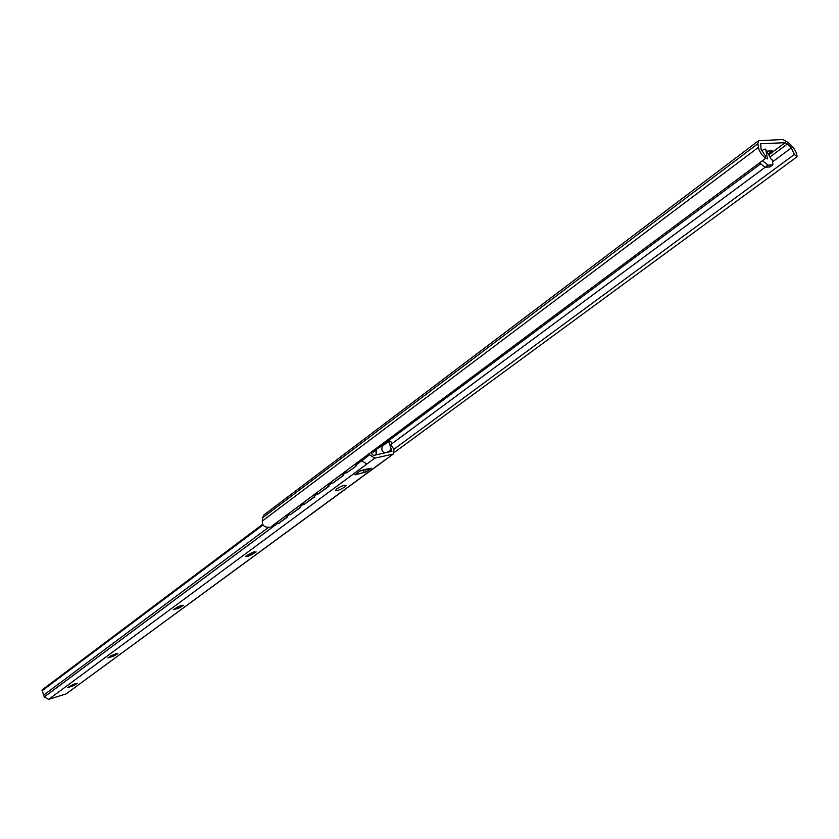 <?xml version="1.0" encoding="UTF-8"?>
<svg xmlns="http://www.w3.org/2000/svg" width="839" height="839" viewBox="0 0 839 839"><rect width="100%" height="100%" fill="white"/><g stroke="black" fill="none" stroke-linecap="round" stroke-linejoin="round"><path stroke-width="1.26" d="M270.168 527.091L269.833 527.175C265.89 527.595 263.425 526.41 262.439 523.609L262.439 517.925L263.949 514.936L758.571 140.732M384.986 459.94L66.071 693.916L393.68 453.773L393.921 449.264L794.428 154.428L791.303 147.926L787.381 143.983L769.929 156.966M271.406 526.493L765.514 158.403L765.336 155.834L760.994 149.216L760.732 143.742L785.084 142.693L787.381 143.983M765.787 149.457L765.766 149.332C765.787 148.702 764.339 149.174 761.424 150.747M766.091 151.146L772.289 150.873L768.209 153.925M765.514 158.403L761.382 154.135L758.991 149.793L757.827 143.763L758.624 140.7L782.913 139.526L788.366 142.609L791.785 146.038C795.372 149.95 797.113 153.547 797.008 156.82L794.428 154.428M394.54 452.263L797.008 156.82M770.045 166.867L765.074 167.349L759.568 162.829M766.636 151.125L771.408 159.567L772.383 160.008L772.918 164.738L767.979 165.199L762.473 160.668M765.388 158.498L767.37 158.361M286.33 515.377L287.137 517.359L285.9 515.702M286.602 517.443L278.6 523.389L276.052 523.033M300.289 507.27L290 514.915L300.823 507.196L299.565 505.518M290 514.915L289.298 513.164M314.216 496.908L303.749 504.7L314.751 496.835L313.492 495.146M303.749 504.7L303.026 502.939M328.406 486.358L317.74 494.286L328.94 486.295L327.671 484.575M317.74 494.286L317.006 492.524M357.257 462.53L355.998 466.18L346.517 472.892L345.773 471.099M355.463 466.253L356.753 462.918M342.868 475.608L331.992 483.694L343.403 475.545L342.113 473.815M331.992 483.694L331.258 481.911M287.137 517.359L278.076 523.662M355.998 466.18L346.517 472.892M300.823 507.196L300.005 505.193M314.751 496.835L313.922 494.821M328.94 486.295L328.101 484.26M343.403 475.545L342.543 473.5M376.218 454.853L375.725 448.781M375.998 454.402L375.023 455.126M376.365 448.645L376.596 454.769M377.319 447.596L379.018 447.711M379.522 447.407L378.798 447.271M376.585 448.487L378.399 448.089M66.071 693.916L48.652 699.359L44.278 696.936L42.013 689.973L262.68 524.281M393.921 449.264L391.477 445.698L391.194 442.038L390.366 441.22L388.772 441.566L391.897 451.309L373.47 455.472L371.604 453.731L371.268 452.106M372.841 452.892C373.995 450.889 377.403 448.414 383.045 445.488L388.772 441.566M48.652 699.359L366.811 464.072L361.777 460.726L357.183 464.145M361.777 460.726L369.674 454.654L369.296 453.574M361.798 460.779L369.674 454.654M363.235 458.084L363.78 459.132M41.95 690.843L263.068 524.962M392.967 454.088L374.792 458.178L369.81 454.948M344.819 486.935C340.519 489.63 337.393 490.825 335.453 490.511L336.743 488.854C341.053 486.148 344.179 484.952 346.129 485.267L344.819 486.935M354.928 474.822L360.172 470.794L366.37 469.116L371.278 468.235L366.381 471.833L365.364 469.746M354.939 474.853L366.381 471.833M75.374 684.142L77.377 683.407L73.108 685.893L67.634 687.581L71.913 685.096L75.646 683.512L74.629 684.194L75.374 684.142M115.824 654.368L117.859 653.623L113.412 656.245L107.885 657.902L112.342 655.28L116.17 653.665L115.1 654.389L115.824 654.368M181.497 606.041L183.584 605.276L178.822 608.118L173.233 609.701L177.994 606.859L181.958 605.213L180.805 606.01L181.497 606.041M253.997 552.681L256.126 551.915L251.018 555.009L246.918 556.697L248.166 555.817L245.376 556.509L250.483 553.404L254.605 551.705L253.347 552.597L253.997 552.681M247.379 555.428L248.166 555.817M365.71 469.704L371.278 468.235M365.122 469.735L366.129 469.421M365.364 469.599L364.22 470.039M385.122 452.871C381.651 451.728 380.958 449.264 383.045 445.488M74.619 684.163L74.346 684.792L75.216 684.11M69.564 686.575L70.392 686.795M70.833 685.358L71.493 686.134L73.192 685.746M73.077 685.463L72.71 684.844M115.027 654.231L114.702 655.081L115.635 654.326M109.867 656.885L110.654 657.126M110.968 655.658L111.765 656.476L113.517 656.077M113.391 655.794L112.971 655.112M180.563 605.59L180.217 606.87L181.255 605.968M175.131 608.632L176.022 608.967M176.347 607.541L177.134 608.317L178.948 607.918M178.812 607.614L178.329 606.849M252.812 552.272L252.518 553.646L253.672 552.576M253.347 552.597L253.326 552.02M248.701 554.537L249.288 555.166L251.176 554.757M251.029 554.453L250.462 553.593M248.019 555.502L247.411 555.324M391.005 444.387L767.979 165.199M773.065 161.434L791.303 147.926M760.386 164.066L379.752 447.271M785.084 142.693L768.744 154.869M761.204 143.595L760.438 144.172M262.177 521.145L758.341 147.412M262.439 517.925L757.827 143.763M772.258 164.958L769.353 167.108M279.135 523.316L278.6 523.389M44.278 696.936L277.143 523.693M286.791 516.509L289.759 514.307M300.467 506.337L303.498 504.092M314.394 495.975L317.488 493.678M328.584 485.424L331.741 483.075M343.036 474.675L346.266 472.273M44.268 696.894L277.08 523.672M286.77 516.457L289.738 514.255M300.446 506.284L303.477 504.04M314.373 495.922L317.467 493.626M328.563 485.372L331.72 483.023M343.015 474.622L346.234 472.221M43.974 694.87L268.585 527.353M366.811 464.072L374.792 458.178M364.462 472.745L363.256 470.27M387.188 452.41L391.603 449.284M767.465 158.875L765.766 149.332M772.918 164.738L770.013 166.888M359.816 471.057L364.283 470.029M393.596 453.826L385.699 459.625"/></g></svg>
